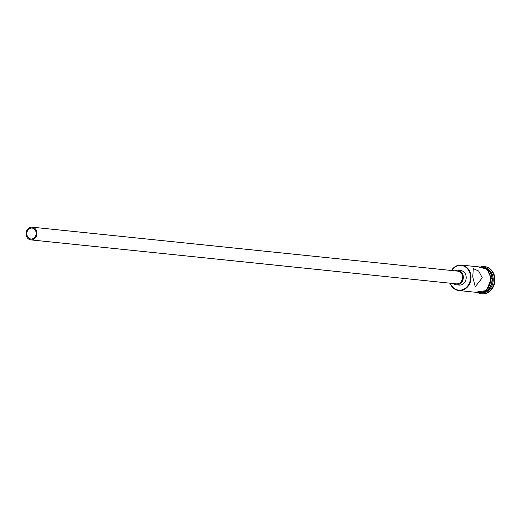 <?xml version="1.0" encoding="UTF-8"?>
<svg xmlns="http://www.w3.org/2000/svg" width="521" height="521" viewBox="0 0 521 521"><rect width="100%" height="100%" fill="white"/><g stroke="black" fill="none" stroke-linecap="round" stroke-linejoin="round"><path stroke-width="0.78" d="M450.268 283.222A12.419 10.583 -84.1 0 0 462.466 289.741A12.419 10.583 -84.1 0 0 470.535 276.658A12.419 10.583 -84.1 0 0 463.097 265.834A12.419 10.583 -84.1 0 0 451.583 270.503M451.414 270.484A12.784 10.889 95.9 0 1 461.456 265.091A12.784 10.889 95.9 0 1 471.036 276.638A12.784 10.889 95.9 0 1 458.825 290.536A12.784 10.889 95.9 0 1 450.105 283.203M26.825 234.033A5.477 4.669 -84.1 0 0 30.934 238.976A5.477 4.669 -84.1 0 0 36.164 233.024A5.477 4.669 -84.1 0 0 32.061 228.074A5.477 4.669 -84.1 0 0 26.825 234.033M36.945 232.939A6.395 5.444 -84.1 0 0 32.152 227.169A6.395 5.444 -84.1 0 0 26.05 234.111A6.395 5.444 -84.1 0 0 30.837 239.888A6.395 5.444 -84.1 0 0 36.945 232.939M30.837 239.888L456.435 283.86A6.395 5.444 -84.1 0 0 462.544 276.911A6.395 5.444 -84.1 0 0 457.751 271.141L32.152 227.169M453.439 283.548A7.307 6.226 -84.1 0 0 456.344 284.766A7.307 6.226 -84.1 0 0 463.319 276.827A7.307 6.226 -84.1 0 0 457.848 270.23A7.307 6.226 -84.1 0 0 454.755 270.829M456.344 284.766L459.203 285.065A7.307 6.226 -84.1 0 0 466.178 277.126A7.307 6.226 -84.1 0 0 460.701 270.523L457.848 270.23M472.749 276.82L475.263 286.739L482.27 277.804L478.675 271.05L473.309 268.575L472.749 276.82M485.468 268.022A12.784 10.889 95.9 0 1 492.267 278.833A12.784 10.889 95.9 0 1 482.928 292.581M484.569 267.527A12.784 10.889 95.9 0 1 493.218 278.93A12.784 10.889 95.9 0 1 481.951 292.874M481.502 266.615A13.702 11.67 95.9 0 1 484.211 266.524A13.702 11.67 95.9 0 1 494.475 278.898A13.702 11.67 95.9 0 1 481.391 293.785A13.702 11.67 95.9 0 1 478.76 293.141M461.456 265.091L480.974 267.11A12.784 10.889 95.9 0 1 490.554 278.657A12.784 10.889 95.9 0 1 478.343 292.548L458.825 290.536M486.171 268.491A12.784 10.889 95.9 0 1 491.98 278.807A12.784 10.889 95.9 0 1 483.716 292.261M484.445 266.557A13.702 11.67 95.9 0 1 484.686 266.576A13.702 11.67 95.9 0 1 494.95 278.95A13.702 11.67 95.9 0 1 481.873 293.831A13.702 11.67 95.9 0 1 481.632 293.805M477.047 292.418A12.882 10.967 -84.1 0 0 490.632 278.65A12.882 10.967 -84.1 0 0 479.678 266.98M484.211 266.524L484.686 266.576M475.36 292.242L486.477 290.51L491.323 278.65L487.037 269.181L477.985 266.804M481.391 293.785L481.873 293.831"/></g></svg>
